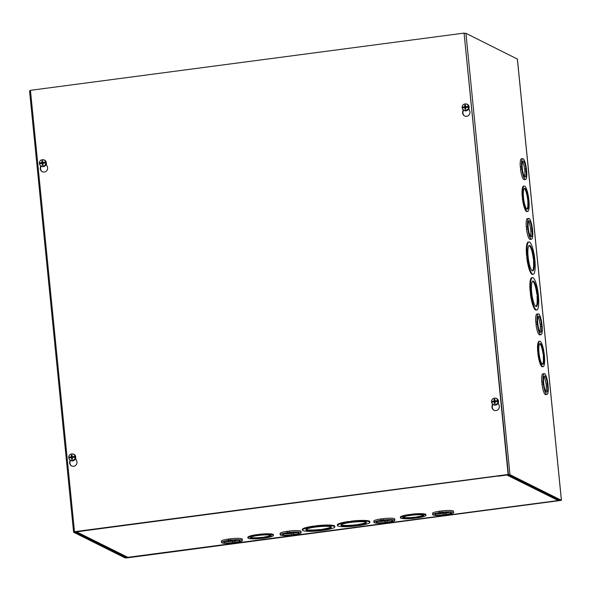 <?xml version="1.0" encoding="UTF-8"?>
<svg xmlns="http://www.w3.org/2000/svg" width="591" height="591" viewBox="0 0 591 591"><rect width="100%" height="100%" fill="white"/><g stroke="black" fill="none" stroke-linecap="round" stroke-linejoin="round"><path stroke-width="0.89" d="M84.853 530.526L73.653 532.255L125.085 557.897L127.095 557.874L561.406 500.318L509.967 474.676L507.957 474.699L498.287 475.977L508.629 474.854L559.854 500.57L126.777 557.719L126.348 556.966M29.594 90.881L30.451 90.534M84.875 530.725L74.976 532.07L126.422 557.719M464.4 33.273L465.915 33.31L517.361 59.056M542.176 384.143L541.748 381.867A10.505 2.275 -97.5 0 1 542.9 373.808L544.237 373.638A10.505 2.275 -97.5 0 1 547.916 384.098L548.145 386.403A10.505 2.275 -97.5 0 1 546.985 394.456A10.505 2.275 -97.5 0 1 543.314 383.987L543.085 381.69A10.505 2.275 -97.5 0 1 544.237 373.638M546.985 394.456L545.648 394.633A10.505 2.275 -97.5 0 1 541.977 384.165L543.314 383.987M536.214 324.37L535.778 322.102A10.505 2.275 -97.5 0 1 536.938 314.043L538.275 313.865A10.505 2.275 -97.5 0 1 541.954 324.326L542.183 326.631A10.505 2.275 -97.5 0 1 541.024 334.691A10.505 2.275 -97.5 0 1 537.345 324.223L537.116 321.925A10.505 2.275 -97.5 0 1 538.275 313.865M541.024 334.691L539.686 334.861A10.505 2.275 -97.5 0 1 536.007 324.4L537.345 324.223M526.684 228.924L526.256 226.656A10.505 2.275 -97.5 0 1 527.408 218.596L528.746 218.419A10.505 2.275 -97.5 0 1 532.425 228.887L532.654 231.184A10.505 2.275 -97.5 0 1 531.494 239.244A10.505 2.275 -97.5 0 1 527.822 228.776L527.593 226.479A10.505 2.275 -97.5 0 1 528.746 218.419M531.494 239.244L530.157 239.421A10.505 2.275 -97.5 0 1 526.485 228.953L527.822 228.776M520.723 169.159L520.287 166.884A10.505 2.275 -97.5 0 1 521.447 158.824L522.784 158.654A10.505 2.275 -97.5 0 1 526.455 169.115L526.692 171.42A10.505 2.275 -97.5 0 1 525.532 179.472A10.505 2.275 -97.5 0 1 521.853 169.004L521.624 166.706A10.505 2.275 -97.5 0 1 522.784 158.654M525.532 179.472L524.195 179.649A10.505 2.275 -97.5 0 1 520.516 169.181L521.853 169.004M527.054 257.447L526.529 255.186A16.334 3.539 -97.5 0 1 528.28 242.022L528.945 241.933A16.334 3.539 -97.5 0 1 534.744 258.858L534.973 261.163A16.334 3.539 -97.5 0 1 533.222 274.327A16.334 3.539 -97.5 0 1 527.423 257.395L527.194 255.098A16.334 3.539 -97.5 0 1 528.945 241.933M533.222 274.327L532.55 274.416A16.334 3.539 -97.5 0 1 526.758 257.484L527.423 257.395M522.621 198.502L522.185 196.227A12.832 2.785 -97.5 0 1 523.582 186.128L524.254 186.039A12.832 2.785 -97.5 0 1 528.775 199.093L529.004 201.391A12.832 2.785 -97.5 0 1 527.608 211.489A12.832 2.785 -97.5 0 1 523.087 198.436L522.858 196.138A12.832 2.785 -97.5 0 1 524.254 186.039M527.608 211.489L526.943 211.578A12.832 2.785 -97.5 0 1 522.414 198.524L523.087 198.436M538.113 353.714L537.677 351.446A12.832 2.785 -97.5 0 1 539.073 341.339L539.746 341.258A12.832 2.785 -97.5 0 1 544.267 354.305L544.496 356.602A12.832 2.785 -97.5 0 1 543.099 366.701A12.832 2.785 -97.5 0 1 538.578 353.654L537.906 353.743A12.832 2.785 -97.5 0 0 542.435 366.789L543.099 366.701M530.622 293.121L530.09 290.868A16.334 3.539 -97.5 0 1 531.841 277.696L532.506 277.615A16.334 3.539 -97.5 0 1 538.305 294.54L538.534 296.837A16.334 3.539 -97.5 0 1 536.783 310.002A16.334 3.539 -97.5 0 1 530.984 293.077L530.319 293.166A16.334 3.539 -97.5 0 0 536.118 310.09L536.783 310.002M530.984 293.077L531.08 290.935L530.408 291.023M531.08 290.935L530.09 290.868M530.755 290.779A16.334 3.539 -97.5 0 1 532.506 277.615M537.721 296.431A12.832 2.785 -97.5 0 1 536.325 306.53A12.832 2.785 -97.5 0 1 531.885 294.17A12.832 2.785 -97.5 0 1 532.964 281.08A12.832 2.785 -97.5 0 1 537.492 294.133L538.039 296.593L537.056 296.519A12.832 2.785 82.5 0 1 535.978 306.485M537.81 294.296L536.82 294.222A12.832 2.785 82.5 0 0 532.646 281.22M537.492 294.133L536.82 294.222M537.352 296.483L537.145 294.377M538.578 353.654L538.564 351.46L537.899 351.549M538.564 351.46L537.677 351.446M538.349 351.357A12.832 2.785 -97.5 0 1 539.746 341.258M543.956 356.336A10.505 2.275 -97.5 0 1 542.797 364.388A10.505 2.275 -97.5 0 1 539.162 354.275A10.505 2.275 -97.5 0 1 540.048 343.57A10.505 2.275 -97.5 0 1 543.727 354.031L544.171 356.439L543.284 356.425A10.505 2.275 82.5 0 1 542.449 364.322M543.942 354.142L543.055 354.12A10.505 2.275 82.5 0 0 539.731 343.726M543.727 354.031L543.055 354.12M543.491 356.395L543.269 354.231M528.465 201.117A10.505 2.275 -97.5 0 1 527.305 209.177A10.505 2.275 -97.5 0 1 523.67 199.064A10.505 2.275 -97.5 0 1 524.557 188.352A10.505 2.275 -97.5 0 1 528.236 198.82L528.679 201.228L527.793 201.206A10.505 2.275 82.5 0 1 526.958 209.103M522.858 196.138L522.185 196.227M523.072 196.249L522.4 196.338M527.999 201.184L527.564 198.908A10.505 2.275 82.5 0 0 524.239 188.514M528.236 198.82L527.564 198.908M528.45 198.931L527.778 199.019M534.161 260.757A12.832 2.785 -97.5 0 1 532.764 270.855A12.832 2.785 -97.5 0 1 528.324 258.496A12.832 2.785 -97.5 0 1 529.403 245.405A12.832 2.785 -97.5 0 1 533.932 258.452L534.478 260.912L533.488 260.845A12.832 2.785 82.5 0 1 532.417 270.804M527.194 255.098L526.529 255.186M527.519 255.26L526.847 255.349M533.791 260.801L533.259 258.54A12.832 2.785 82.5 0 0 529.085 245.546M533.932 258.452L533.259 258.54M534.249 258.614L533.584 258.703M546.468 386.278L546.032 384.002A8.171 1.773 82.5 0 0 543.956 376.644M545.936 391.619A8.171 1.773 82.5 0 0 546.261 386.307L547.598 386.13A8.171 1.773 -97.5 0 1 546.682 392.143A8.171 1.773 -97.5 0 1 543.86 384.276A8.171 1.773 -97.5 0 1 544.547 375.95A8.171 1.773 -97.5 0 1 547.369 383.825L547.598 386.13M546.032 384.002L547.369 383.825M546.254 384.113L547.591 383.936M541.962 381.978L543.299 381.801M541.748 381.867L543.085 381.69M540.499 326.513L540.071 324.237A8.171 1.773 82.5 0 0 537.995 316.879M539.967 331.854A8.171 1.773 82.5 0 0 540.3 326.535L541.637 326.358A8.171 1.773 -97.5 0 1 540.721 332.371A8.171 1.773 -97.5 0 1 537.891 324.511A8.171 1.773 -97.5 0 1 538.578 316.178A8.171 1.773 -97.5 0 1 541.408 324.06L541.637 326.358M540.071 324.237L541.408 324.06M540.285 324.341L541.622 324.163M535.993 322.206L537.33 322.029M535.778 322.102L537.116 321.925M530.977 231.066L530.541 228.791A8.171 1.773 82.5 0 0 528.465 221.433M530.445 236.407A8.171 1.773 82.5 0 0 530.77 231.088L532.107 230.911A8.171 1.773 -97.5 0 1 531.191 236.925A8.171 1.773 -97.5 0 1 528.369 229.064A8.171 1.773 -97.5 0 1 529.056 220.731A8.171 1.773 -97.5 0 1 531.878 228.614L532.107 230.911M530.541 228.791L531.878 228.614M530.762 228.894L532.092 228.717M526.47 226.759L527.807 226.582M526.256 226.656L527.593 226.479M525.007 171.294L524.579 169.019A8.171 1.773 82.5 0 0 522.503 161.661M524.476 176.635A8.171 1.773 82.5 0 0 524.808 171.324L526.145 171.146A8.171 1.773 -97.5 0 1 525.222 177.16A8.171 1.773 -97.5 0 1 522.4 169.292A8.171 1.773 -97.5 0 1 523.087 160.966A8.171 1.773 -97.5 0 1 525.916 168.841L526.145 171.146M524.579 169.019L525.916 168.841M524.793 169.129L526.13 168.952M520.501 166.994L521.838 166.817M520.287 166.884L521.624 166.706M355.494 525.525A12.832 1.817 -5.7 0 1 340.889 525.17A12.832 1.817 -5.7 0 1 353.477 522.089A12.832 1.817 -5.7 0 1 366.435 522.621A12.832 1.817 -5.7 0 1 357.747 525.222L355.812 525.68L355.427 524.838L357.703 524.742M357.747 525.222L357.681 524.542A12.832 1.817 174.3 0 0 366.169 522.304M355.745 525L355.812 525.68M341.081 524.808A12.832 1.817 174.3 0 0 355.427 524.838M358.242 525.465L356.307 525.924A16.334 2.312 -5.7 0 1 337.402 525.517A16.334 2.312 -5.7 0 1 348.756 522.163L351.017 521.868A16.334 2.312 -5.7 0 1 369.914 522.274A16.334 2.312 -5.7 0 1 358.567 525.628L358.242 525.465M349.074 522.326L349.008 521.646L350.965 521.388M348.756 522.163L349.008 521.646M337.402 525.517L337.335 524.838A16.334 2.312 -5.7 0 1 348.69 521.484M351.017 521.868L350.943 521.188A16.334 2.312 -5.7 0 1 369.848 521.594L369.914 522.274M315.963 526.492L315.897 525.813A16.334 2.312 -5.7 0 1 334.794 526.219L334.861 526.899A16.334 2.312 -5.7 0 1 323.513 530.253L321.253 530.555A16.334 2.312 -5.7 0 1 302.356 530.142A16.334 2.312 -5.7 0 1 313.703 526.788L315.963 526.492A16.334 2.312 -5.7 0 1 334.861 526.899M302.356 530.142L302.282 529.462A16.334 2.312 -5.7 0 1 313.636 526.108L315.912 526.012M258.865 535.047L258.799 534.367A12.832 1.817 -5.7 0 1 273.397 534.722L273.47 535.402A12.832 1.817 -5.7 0 1 264.783 538.002L262.53 538.298A12.832 1.817 -5.7 0 1 247.925 537.95A12.832 1.817 -5.7 0 1 256.605 535.35L258.865 535.047A12.832 1.817 -5.7 0 1 273.47 535.402M247.925 537.95L247.858 537.271A12.832 1.817 -5.7 0 1 256.538 534.67L258.806 534.5M373.992 522.422A10.505 1.485 -5.7 0 1 380.892 520.316L383.153 520.021A10.505 1.485 -5.7 0 1 394.891 520.331A10.505 1.485 -5.7 0 1 387.992 522.429L385.731 522.732A10.505 1.485 -5.7 0 1 373.992 522.422L373.852 521.055A10.505 1.485 -5.7 0 1 380.759 518.957L383.027 518.795M383.153 520.021L383.02 518.662A10.505 1.485 -5.7 0 1 394.751 518.972L394.891 520.331M221.492 542.545A10.505 1.485 -5.7 0 1 228.392 540.44L230.653 540.144A10.505 1.485 -5.7 0 1 242.391 540.455A10.505 1.485 -5.7 0 1 235.491 542.553L233.231 542.856A10.505 1.485 -5.7 0 1 221.492 542.545L221.359 541.179A10.505 1.485 -5.7 0 1 228.259 539.081L230.534 538.918M230.653 540.144L230.52 538.785A10.505 1.485 -5.7 0 1 242.258 539.095L242.391 540.455M497.895 476.028L85.569 530.607M127.848 557.328L76.542 531.826L85.569 530.637M497.91 476.228L506.945 475.031L558.214 500.54M280.215 534.796A10.505 1.485 -5.7 0 1 287.115 532.698L289.376 532.395A10.505 1.485 -5.7 0 1 301.115 532.705A10.505 1.485 -5.7 0 1 294.215 534.803L291.954 535.106A10.505 1.485 -5.7 0 1 280.215 534.796L280.082 533.429A10.505 1.485 -5.7 0 1 286.982 531.331L289.258 531.169M289.376 532.395L289.243 531.036A10.505 1.485 -5.7 0 1 300.982 531.346L301.115 532.705M432.715 514.672A10.505 1.485 -5.7 0 1 439.615 512.574L441.876 512.271A10.505 1.485 -5.7 0 1 453.615 512.582A10.505 1.485 -5.7 0 1 446.715 514.68L444.447 514.983A10.505 1.485 -5.7 0 1 432.715 514.672L432.575 513.306A10.505 1.485 -5.7 0 1 439.482 511.208L441.75 511.045M441.876 512.271L441.736 510.912A10.505 1.485 -5.7 0 1 453.474 511.222L453.615 512.582M415.022 518.174A12.832 1.817 -5.7 0 1 400.425 517.827A12.832 1.817 -5.7 0 1 409.105 515.226L411.58 515.034L411.292 514.244A12.832 1.817 -5.7 0 1 425.897 514.598L425.963 515.278A12.832 1.817 -5.7 0 1 417.283 517.879L415.015 518.041M400.425 517.827L400.351 517.147A12.832 1.817 -5.7 0 1 409.038 514.547L411.306 514.384M409.319 515.33L409.253 514.65M409.105 515.226L409.038 514.547M411.358 514.924A12.832 1.817 -5.7 0 1 425.963 515.278M414.483 517.908A10.505 1.485 -5.7 0 1 402.744 517.598A10.505 1.485 -5.7 0 1 413.043 515.071A10.505 1.485 -5.7 0 1 423.644 515.507A10.505 1.485 -5.7 0 1 416.744 517.605L414.483 517.908L414.417 517.228L416.685 517.059M416.744 517.605L416.67 516.926A10.505 1.485 174.3 0 0 423.326 515.197M414.631 517.332L414.697 518.012M402.988 517.228A10.505 1.485 174.3 0 0 414.417 517.228M559.116 500.023L558.126 500.547L127.722 557.343L76.054 531.893M261.983 538.032A10.505 1.485 -5.7 0 1 250.244 537.721A10.505 1.485 -5.7 0 1 260.55 535.195A10.505 1.485 -5.7 0 1 271.143 535.631A10.505 1.485 -5.7 0 1 264.243 537.729L262.197 538.135L261.916 537.352L262.197 538.135M262.131 537.455L264.192 537.182M264.243 537.729L264.177 537.049A10.505 1.485 174.3 0 0 270.833 535.32M250.495 537.352A10.505 1.485 174.3 0 0 261.916 537.352M256.605 535.35L256.538 534.67M256.819 535.453L256.753 534.774M320.44 530.149A12.832 1.817 -5.7 0 1 305.835 529.795A12.832 1.817 -5.7 0 1 318.423 526.714A12.832 1.817 -5.7 0 1 331.381 527.246A12.832 1.817 -5.7 0 1 322.701 529.846L320.758 530.304L320.374 529.47L320.758 530.304M320.691 529.625L322.649 529.366M322.701 529.846L322.627 529.167A12.832 1.817 174.3 0 0 331.115 526.928M306.027 529.433A12.832 1.817 174.3 0 0 320.374 529.47M313.703 526.788L313.636 526.108M314.02 526.95L313.954 526.271M436.55 513.601A8.171 1.152 174.3 0 0 443.767 513.35L443.907 514.709A8.171 1.152 -5.7 0 1 435.035 514.436A8.171 1.152 -5.7 0 1 443.051 512.478A8.171 1.152 -5.7 0 1 451.288 512.818A8.171 1.152 -5.7 0 1 446.168 514.414L446.035 513.047A8.171 1.152 174.3 0 0 449.64 512.294M443.989 513.453L446.042 513.187M443.767 513.35L443.907 514.709M446.168 514.414L444.122 514.82M439.482 511.208L439.615 512.574M439.697 511.318L439.83 512.678M377.826 521.351A8.171 1.152 174.3 0 0 385.044 521.099L385.184 522.459A8.171 1.152 -5.7 0 1 376.312 522.185A8.171 1.152 -5.7 0 1 384.327 520.228A8.171 1.152 -5.7 0 1 392.564 520.568A8.171 1.152 -5.7 0 1 387.445 522.163L387.312 520.797A8.171 1.152 174.3 0 0 390.924 520.043M385.266 521.203L387.319 520.937M385.044 521.099L385.184 522.459M387.445 522.163L385.398 522.57M380.759 518.957L380.892 520.316M380.973 519.068L381.106 520.427M284.049 533.725A8.171 1.152 174.3 0 0 291.274 533.474L291.407 534.833A8.171 1.152 -5.7 0 1 282.535 534.56A8.171 1.152 -5.7 0 1 290.55 532.602A8.171 1.152 -5.7 0 1 298.795 532.942A8.171 1.152 -5.7 0 1 293.668 534.537L293.535 533.171A8.171 1.152 174.3 0 0 297.147 532.417M291.489 533.577L293.55 533.311M291.274 533.474L291.407 534.833M293.668 534.537L291.622 534.944M286.982 531.331L287.115 532.698M287.196 531.442L287.337 532.801M225.326 541.474A8.171 1.152 174.3 0 0 232.551 541.223L232.684 542.582A8.171 1.152 -5.7 0 1 223.819 542.309A8.171 1.152 -5.7 0 1 231.827 540.351A8.171 1.152 -5.7 0 1 240.072 540.691A8.171 1.152 -5.7 0 1 234.945 542.287L234.812 540.92A8.171 1.152 174.3 0 0 238.424 540.167M232.765 541.326L234.826 541.061M232.551 541.223L232.684 542.582M234.945 542.287L232.898 542.693M228.259 539.081L228.392 540.44M228.473 539.191L228.614 540.551M492.746 404.17L492.347 406.416A3.79 3.664 -63.5 0 0 494.128 410.294M498.183 403.084L499.077 405.323A3.79 3.664 116.5 0 1 493.965 410.213A3.79 3.664 116.5 0 1 492.03 406.253L492.451 403.867M70.336 460.263L69.997 462.147A3.79 3.664 -63.5 0 0 71.777 466.026M75.633 458.306L76.727 461.054A3.79 3.664 116.5 0 1 71.614 465.952A3.79 3.664 116.5 0 1 69.679 461.985L70.034 460.005M463.381 109.926L462.982 112.164A3.79 3.664 -63.5 0 0 464.762 116.043M468.818 108.84L469.705 111.078A3.79 3.664 116.5 0 1 464.6 115.969A3.79 3.664 116.5 0 1 462.657 112.009L463.085 109.623M40.964 166.012L40.631 167.896A3.79 3.664 -63.5 0 0 42.412 171.782M46.261 164.062L47.361 166.81A3.79 3.664 116.5 0 1 42.249 171.7A3.79 3.664 116.5 0 1 40.314 167.741L40.661 165.761M74.488 531.693L30.437 90.327L464.075 33.103L508.127 474.477L74.488 531.693L508.127 474.477M508.452 474.632L464.075 33.103M41.843 163.375L42.138 163.611L41.843 163.375A9.042 0.576 -8.6 0 0 40.587 163.596A9.05 1.67 162.1 0 0 40.543 163.611A9.042 1.33 172.8 0 0 39.434 163.847A3.317 3.206 116.5 0 0 40.24 165.325L40.557 165.65A3.48 3.361 116.5 0 0 46.017 164.697A3.48 3.361 116.5 0 0 43.49 159.762L43.04 159.71A3.317 3.206 116.5 0 1 45.714 162.126L45.995 162.215A3.398 3.28 116.5 0 1 46.083 163.116L45.803 163.02A3.317 3.206 116.5 0 1 40.24 165.325M41.717 163.397A1.212 1.167 116.5 0 1 41.702 163.057L39.353 162.946A9.042 1.212 -3.9 0 1 40.373 162.798A9.05 0.916 4.2 0 1 40.491 162.798L40.86 162.946M41.444 163.441A1.411 1.367 -63.5 0 1 41.414 162.99L40.587 162.813M39.538 163.825A3.398 3.28 116.5 0 1 39.479 163.057M42.729 161.941A1.212 1.167 116.5 0 0 42.53 161.993L41.887 160.885A9.042 2.674 79.8 0 0 42.005 162.318L41.769 162.628A9.042 1.972 177.3 0 0 40.491 162.798M45.995 162.215L44.384 162.281A9.042 2.098 173.6 0 0 43.032 162.459L42.744 162.222A9.042 1.234 -95 0 1 42.678 160.774A2.179 2.105 -63.5 0 0 41.887 160.885M44.155 163.109A1.411 1.367 -63.5 0 0 44.096 162.643L43.557 162.894L42.744 162.222M44.384 162.281A9.05 1.67 -17.9 0 1 44.436 162.266A9.042 1.33 -7.2 0 1 45.714 162.126M39.353 162.946A3.317 3.206 116.5 0 1 43.04 159.71M45.803 163.02A9.042 1.212 176.1 0 0 44.613 163.086A9.05 0.916 -175.8 0 0 44.48 163.079A9.042 0.451 -5 0 0 43.106 163.205L42.87 163.515A9.042 1.152 -98.6 0 0 43.099 165A2.179 2.105 -63.5 0 1 42.308 165.103L42.766 164.335A1.212 1.167 116.5 0 0 42.988 164.328M42.766 164.335L42.138 163.611A9.042 2.756 83.6 0 0 42.308 165.103M43.557 162.894L43.062 162.488M42.53 161.993L42.692 162.54L41.702 163.057M464.607 107.584L464.903 107.821L464.607 107.584A9.042 0.576 -8.6 0 0 463.351 107.806A9.05 1.67 162.1 0 0 463.307 107.821A9.042 1.33 172.8 0 0 462.206 108.057A3.317 3.206 116.5 0 0 463.004 109.534L463.322 109.867A3.48 3.361 116.5 0 0 468.781 108.914A3.48 3.361 116.5 0 0 466.255 103.979L465.804 103.92A3.317 3.206 116.5 0 1 468.486 106.336L468.759 106.424A3.398 3.28 116.5 0 1 468.848 107.326L468.567 107.237A3.317 3.206 116.5 0 1 463.004 109.534M464.482 107.606A1.212 1.167 116.5 0 1 464.467 107.266L462.118 107.163A9.042 1.212 -3.9 0 1 463.145 107.008A9.05 0.916 4.2 0 1 463.255 107.008L463.625 107.163M464.208 107.651A1.411 1.367 -63.5 0 1 464.179 107.207L463.359 107.03M462.302 108.035A3.398 3.28 116.5 0 1 462.243 107.266M465.494 106.158A1.212 1.167 116.5 0 0 465.302 106.203L464.652 105.095A9.042 2.674 79.8 0 0 464.77 106.535L464.533 106.838A9.042 1.972 177.3 0 0 463.255 107.008M468.759 106.424L467.156 106.498A9.042 2.098 173.6 0 0 465.804 106.668L465.509 106.432A9.042 1.234 -95 0 1 465.442 104.991A2.179 2.105 -63.5 0 0 464.652 105.095M466.92 107.318A1.411 1.367 -63.5 0 0 466.86 106.853L466.329 107.104L465.509 106.432M467.156 106.498A9.05 1.67 -17.9 0 1 467.2 106.483A9.042 1.33 -7.2 0 1 468.486 106.336M462.118 107.163A3.317 3.206 116.5 0 1 465.804 103.92M468.567 107.237A9.042 1.212 176.1 0 0 467.378 107.303A9.05 0.916 -175.8 0 0 467.245 107.296A9.042 0.451 -5 0 0 465.878 107.422L465.634 107.725A9.042 1.152 -98.6 0 0 465.863 109.217A2.179 2.105 -63.5 0 1 465.073 109.32L465.531 108.545A1.212 1.167 116.5 0 0 465.752 108.537M465.531 108.545L464.903 107.821A9.042 2.756 83.6 0 0 465.073 109.32M466.772 106.964A1.212 1.167 116.5 0 1 466.816 107.333M466.329 107.104L465.826 106.705M465.302 106.203L465.457 106.749L464.467 107.266M71.208 457.619L71.504 457.855L71.208 457.619A9.042 0.576 -8.6 0 0 69.952 457.84A9.05 1.67 162.1 0 0 69.908 457.855A9.042 1.33 172.8 0 0 68.807 458.091A3.317 3.206 116.5 0 0 69.612 459.569L69.923 459.901A3.48 3.361 116.5 0 0 75.382 458.941A3.48 3.361 116.5 0 0 72.863 454.006L72.412 453.954A3.317 3.206 116.5 0 1 75.087 456.37L75.367 456.459A3.398 3.28 116.5 0 1 75.456 457.36L75.175 457.264A3.317 3.206 116.5 0 1 69.612 459.569M71.09 457.641A1.212 1.167 116.5 0 1 71.068 457.301L68.719 457.19A9.042 1.212 -3.9 0 1 69.745 457.042A9.05 0.916 4.2 0 1 69.864 457.042L70.226 457.198M70.817 457.685A1.411 1.367 -63.5 0 1 70.787 457.242L69.96 457.057M68.911 458.069A3.398 3.28 116.5 0 1 68.852 457.301M72.095 456.186A1.212 1.167 116.5 0 0 71.903 456.237L71.26 455.129A9.042 2.674 79.8 0 0 71.378 456.562L71.134 456.873A9.042 1.972 177.3 0 0 69.864 457.042M75.367 456.459L73.757 456.533A9.042 2.098 173.6 0 0 72.405 456.703L72.109 456.466A9.042 1.234 -95 0 1 72.043 455.026A2.179 2.105 -63.5 0 0 71.26 455.129M73.52 457.353A1.411 1.367 -63.5 0 0 73.461 456.887L72.929 457.138L72.109 456.466M73.757 456.533A9.05 1.67 -17.9 0 1 73.801 456.518A9.042 1.33 -7.2 0 1 75.087 456.37M68.719 457.19A3.317 3.206 116.5 0 1 72.412 453.954M75.175 457.264A9.042 1.212 176.1 0 0 73.978 457.338A9.05 0.916 -175.8 0 0 73.853 457.323A9.042 0.451 -5 0 0 72.479 457.449L72.242 457.759A9.042 1.152 -98.6 0 0 72.464 459.251A2.179 2.105 -63.5 0 1 71.681 459.355L72.139 458.579A1.212 1.167 116.5 0 0 72.361 458.572M72.139 458.579L71.504 457.855A9.042 2.756 83.6 0 0 71.681 459.355M73.373 456.998A1.212 1.167 116.5 0 1 73.424 457.368M72.929 457.138L72.427 456.732M71.903 456.237L71.651 457.308L71.068 457.301M493.98 401.828L494.268 402.065L493.98 401.828A9.042 0.576 -8.6 0 0 492.717 402.05A9.05 1.67 162.1 0 0 492.68 402.072A9.042 1.33 172.8 0 0 491.572 402.301A3.317 3.206 116.5 0 0 492.377 403.786L492.687 404.111A3.48 3.361 116.5 0 0 498.154 403.158A3.48 3.361 116.5 0 0 495.627 398.223L495.177 398.171A3.317 3.206 116.5 0 1 497.851 400.58L498.132 400.676A3.398 3.28 116.5 0 1 498.22 401.577L497.94 401.481A3.317 3.206 116.5 0 1 492.377 403.786M493.854 401.85A1.212 1.167 116.5 0 1 493.832 401.518L491.483 401.407A9.042 1.212 -3.9 0 1 492.51 401.252A9.05 0.916 4.2 0 1 492.628 401.259L492.99 401.407M493.581 401.902A1.411 1.367 -63.5 0 1 493.551 401.452L492.724 401.274M491.675 402.279A3.398 3.28 116.5 0 1 491.616 401.518M494.859 400.403A1.212 1.167 116.5 0 0 494.667 400.447L494.024 399.339A9.042 2.674 79.8 0 0 494.142 400.779L493.906 401.082A9.042 1.972 177.3 0 0 492.628 401.259M498.132 400.676L496.521 400.742A9.042 2.098 173.6 0 0 495.169 400.92L494.874 400.683A9.042 1.234 -95 0 1 494.815 399.235A2.179 2.105 -63.5 0 0 494.024 399.339M496.292 401.57A1.411 1.367 -63.5 0 0 496.233 401.097L495.694 401.348L494.874 400.683M496.521 400.742A9.05 1.67 -17.9 0 1 496.573 400.728A9.042 1.33 -7.2 0 1 497.851 400.58M491.483 401.407A3.317 3.206 116.5 0 1 495.177 398.171M497.94 401.481A9.042 1.212 176.1 0 0 496.743 401.548A9.05 0.916 -175.8 0 0 496.617 401.54A9.042 0.451 -5 0 0 495.243 401.666L495.007 401.969A9.042 1.152 -98.6 0 0 495.236 403.461A2.179 2.105 -63.5 0 1 494.445 403.564L494.903 402.789A1.212 1.167 116.5 0 0 495.125 402.789M494.903 402.789L494.268 402.065A9.042 2.756 83.6 0 0 494.445 403.564M496.137 401.208A1.212 1.167 116.5 0 1 496.189 401.577M495.694 401.348L495.192 400.949M494.667 400.447L494.416 401.518L493.832 401.518M126.718 557.15L126.777 557.719M465.915 33.31L509.967 474.676M561.406 500.318L517.347 58.952M41.939 161.084A1.987 1.921 116.5 0 1 42.685 160.981M43.069 164.83A1.987 1.921 116.5 0 1 42.323 164.919M41.769 162.628L42.279 163.064M42.005 162.318L42.692 162.54M464.711 105.294A1.987 1.921 116.5 0 1 465.449 105.198M465.834 109.04A1.987 1.921 116.5 0 1 465.095 109.136M464.533 106.838L465.043 107.274M464.77 106.535L465.457 106.749M71.312 455.329A1.987 1.921 116.5 0 1 72.05 455.225M72.442 459.074A1.987 1.921 116.5 0 1 71.696 459.17M71.134 456.873L71.651 457.308M71.378 456.562L72.058 456.784M494.076 399.546A1.987 1.921 116.5 0 1 494.815 399.442M495.206 403.284A1.987 1.921 116.5 0 1 494.46 403.38M493.906 401.082L494.416 401.518M494.142 400.779L494.822 400.993M73.602 532.203L29.55 90.837M517.398 58.997L561.45 500.37M127.789 557.357L558.17 500.562M42.811 162.385L43.202 162.791M41.909 163.367L42.456 163.434M465.575 106.594L465.967 107.001M464.681 107.584L465.22 107.651M72.183 456.629L72.567 457.035M71.282 457.619L71.829 457.685M494.948 400.838L495.339 401.245M494.046 401.828L494.593 401.895"/></g></svg>
